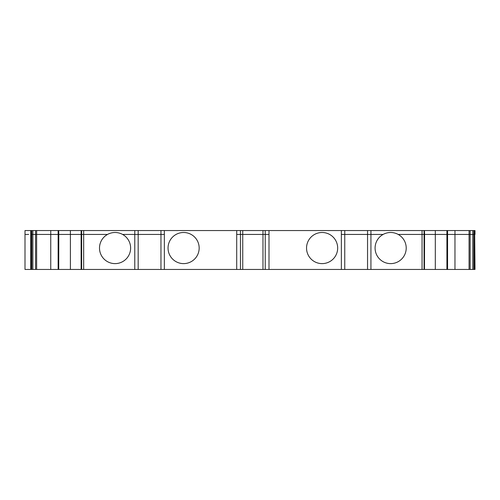 <?xml version="1.0" encoding="UTF-8"?>
<svg xmlns="http://www.w3.org/2000/svg" width="500" height="500" viewBox="0 0 500 500"><rect width="100%" height="100%" fill="white"/><g stroke="black" fill="none" stroke-linecap="round" stroke-linejoin="round"><path stroke-width="0.75" d="M322.106 232.494A15.562 15.562 0 0 0 306.544 248.056A15.562 15.562 0 0 0 322.106 263.619A15.562 15.562 0 0 0 337.669 248.056A15.562 15.562 0 0 0 322.106 232.494M183.606 232.494A15.562 15.562 0 0 0 168.044 248.056A15.562 15.562 0 0 0 183.606 263.619A15.562 15.562 0 0 0 199.169 248.056A15.562 15.562 0 0 0 183.606 232.494M122.594 234.438A15.562 15.562 0 0 0 99.5 248.056A15.562 15.562 0 0 0 115.062 263.619A15.562 15.562 0 0 0 122.594 234.438L134.775 234.438L122.594 234.438M398.181 234.438A15.562 15.562 0 0 0 375.087 248.056A15.562 15.562 0 0 0 390.65 263.619A15.562 15.562 0 0 0 398.181 234.438L422.05 234.438L398.181 234.438M474.688 269.45L474.688 234.438L475 269.45L446.912 269.45L446.912 230.55L25 230.55L25 234.438L25 230.55M446.912 269.45L81.131 269.45L81.131 230.55M424.069 269.45L424.069 234.438L424.475 234.438L424.475 269.45L424.581 234.438L422.05 234.438L422.05 230.55M81.131 269.45L25 269.45L25 234.438L28.719 234.438M58.712 269.45L58.8 234.438L38.519 234.438L50.75 234.438L50.75 230.55M32.887 269.45L32.887 234.438L30.712 234.438L30.712 230.55M35.581 269.45L35.581 234.438L31.025 234.438L31.025 230.55M83.663 269.45L83.663 234.438L107.531 234.438L58.794 234.438L58.712 230.55M164.35 269.45L164.35 234.438L134.775 234.438L134.775 230.55M164.356 230.55L164.356 234.438L134.775 234.438L134.775 269.45M81.644 269.45L81.644 234.438L81.231 234.438L81.231 230.55M370.931 269.45L370.931 234.438L383.113 234.438L341.356 234.438L341.356 230.55M370.938 230.55L370.938 234.438L341.356 234.438L341.356 269.45M58.144 269.45L58.144 234.438L50.75 234.438L50.75 269.45M473.888 269.45L473.888 234.438L474.688 234.438L472.825 234.438L473.888 234.438L473.888 230.55L446.912 230.55M472.825 269.45L472.825 234.438L424.581 234.438L435.312 234.438L435.312 230.55M472.825 230.55L472.825 234.438L447.569 234.438L447.569 230.55M269 269.45L269 234.438L236.706 234.438L236.706 230.55M268.931 234.438L236.819 234.438M242.744 269.45L242.738 230.55M70.394 269.45L70.394 234.438L58.8 234.438M30.712 269.45L30.712 234.438M25 269.45L25 234.438M454.963 269.45L454.963 230.55M435.312 269.45L435.312 234.438L446.912 234.438M262.969 269.45L262.969 230.55M81.131 234.438L70.394 234.438L70.394 230.55M424.475 234.438L424.475 230.55L424.581 234.438M475 234.438L475 230.55L473.888 230.55M83.663 234.438L83.663 230.55M422.05 269.45L422.05 234.438M240.469 269.45L240.463 230.55M236.706 269.45L236.706 234.438M160.956 269.45L160.956 230.55M138.169 269.45L138.169 234.438M81.237 269.45L81.237 234.438M38.519 234.438L35.581 234.438L35.581 230.55M36.644 269.45L36.644 230.55M32.887 234.438L32.887 230.55M31.825 269.45L31.825 230.55M31.025 269.45L31.025 234.438M470.125 269.45L470.125 230.55M469.062 269.45L469.062 230.55M447.569 269.45L447.569 234.438M367.537 269.45L367.537 230.55M344.75 269.45L344.75 230.55M269.006 234.438L269.006 230.55M265.244 269.45L265.244 230.55M138.175 234.438L138.175 230.55M81.638 234.438L81.638 230.55M58.144 234.438L58.144 230.55M474.688 234.438L474.688 230.55M424.069 234.438L424.069 230.55"/></g></svg>

